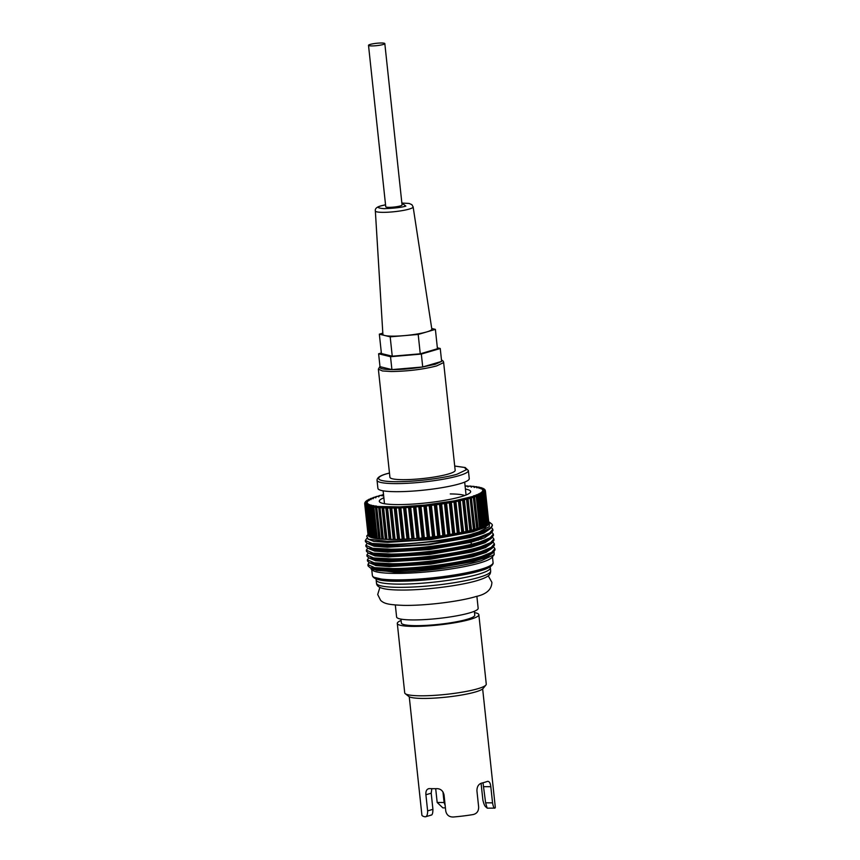 <?xml version="1.0" encoding="UTF-8"?>
<svg xmlns="http://www.w3.org/2000/svg" width="860" height="860" viewBox="0 0 860 860"><rect width="100%" height="100%" fill="white"/><g stroke="black" fill="none" stroke-linecap="round" stroke-linejoin="round"><path stroke-width="1.29" d="M435.407 364.231L422.69 366.983C411.736 368.725 401.491 369.606 391.956 369.606C382.904 369.477 378.948 368.499 380.088 366.683L391.956 369.606L422.69 366.983L441.546 361.426L435.407 364.231M441.502 360.233L441.621 361.308M454.714 466.066L464.454 467.453L466.475 469.7L457.165 474.161C450.554 476.483 421.443 481.826 395.535 481.707C370.316 481.385 378.346 475.87 387.591 473.57L389.472 473.043M401.856 203.078L405.856 206.088C401.781 207.41 394.525 208.27 384.097 208.668C377.26 208.055 376.39 207.088 381.496 205.787L385.549 204.82M445.415 807.884L442.857 807.873L437.17 802.466L435.697 788.684M409.252 696.761L421.894 815.087A36.905 5.311 -6.1 0 0 424.883 816.796L425.56 816.785M424.883 816.796C426.721 816.946 427.635 814.979 427.624 810.894L425.904 794.758C425.635 790.867 426.829 788.813 429.484 788.599A36.905 5.311 -6.1 0 0 433.16 788.684A36.905 5.311 -6.1 0 0 437.245 788.652C440.858 788.899 443.115 790.974 444.029 794.876L445.749 811.023C446.652 815.097 449.189 817.097 453.36 817A36.905 5.311 -6.1 0 0 473.097 814.56C476.859 813.678 478.708 811.141 478.644 806.949L476.924 790.802C476.956 786.792 478.44 784.255 481.385 783.191A36.905 5.311 -6.1 0 0 487.34 781.428L487.932 781.332M428.452 788.717L429.484 788.599M487.34 781.428C489.2 781.073 490.361 782.837 490.813 786.707L492.543 802.853L485.62 802.799L482.998 782.772M485.62 802.799L487.136 808.067M486.738 807.518A28.702 4.139 -6.1 0 0 486.351 807.282C485.008 806.723 483.847 804.326 482.89 800.079L481.073 783.277M474.494 612.6A41.011 5.902 173.9 0 1 478.848 614.728L486.265 684.13A41.011 5.902 173.9 0 1 485.921 685.033L483.03 688.538A37.733 5.429 173.9 0 1 423.012 698.438A37.733 5.429 173.9 0 1 408.801 696.471L405.232 693.654A41.011 5.902 173.9 0 1 404.716 692.848L397.298 623.446A41.011 5.902 173.9 0 1 401.093 620.447M485.921 685.033A41.011 5.902 173.9 0 1 420.68 695.804A41.011 5.902 173.9 0 1 405.232 693.654M478.848 614.728A41.011 5.902 173.9 0 1 456.402 622.468A41.011 5.902 173.9 0 1 413.262 626.392A41.011 5.902 173.9 0 1 397.298 623.446M400.954 619.114L401.373 623.005A36.905 5.311 -6.1 0 0 415.745 625.661A36.905 5.311 -6.1 0 0 454.564 622.135A36.905 5.311 -6.1 0 0 474.774 615.158L474.354 611.266M476.881 596.281L478.16 608.267A41.011 5.902 173.9 0 1 455.714 616.018A41.011 5.902 173.9 0 1 412.574 619.931A41.011 5.902 173.9 0 1 396.6 616.986L395.32 604.988M377.046 480.31L377.906 488.383A45.935 6.611 -6.1 0 0 395.793 491.683A45.935 6.611 -6.1 0 0 444.104 487.298A45.935 6.611 -6.1 0 0 469.248 478.622L468.388 470.549A45.935 6.611 173.9 0 1 458.627 475.784A45.935 6.611 173.9 0 1 394.933 483.61A45.935 6.611 173.9 0 1 377.046 480.31C376.916 477.623 380.453 475.354 387.634 473.505L389.462 473M443.61 362.178L455.166 470.323A32.809 4.73 173.9 0 1 437.213 476.526A32.809 4.73 173.9 0 1 402.695 479.665A32.809 4.73 173.9 0 1 389.924 477.3L378.368 369.155L382.463 370.961L391.139 371.52C407.79 371.294 422.916 369.435 436.536 365.952L443.502 362.662L443.319 361.275L441.459 359.813M384.818 43.591L402.071 205.002A8.202 1.183 173.9 0 1 397.578 206.55A8.202 1.183 173.9 0 1 388.946 207.335A8.202 1.183 173.9 0 1 385.753 206.744L368.51 45.333A8.202 1.183 173.9 0 1 372.993 43.785A8.202 1.183 173.9 0 1 381.625 43A8.202 1.183 173.9 0 1 384.818 43.591A8.202 1.183 173.9 0 1 380.324 45.139A8.202 1.183 173.9 0 1 371.703 45.924A8.202 1.183 173.9 0 1 368.51 45.333M413.133 206.916L431.827 329.133A24.607 3.547 173.9 0 1 426.786 331.906A24.607 3.547 173.9 0 1 404.189 335.637A24.607 3.547 173.9 0 1 392.483 336.163A24.607 3.547 173.9 0 1 384.764 335.507A24.607 3.547 173.9 0 1 382.894 334.368L375.347 210.958A19.006 2.741 173.9 0 0 382.743 212.345A19.006 2.741 173.9 0 0 408.672 209.227A19.006 2.741 173.9 0 0 413.133 206.916L411.886 204.68L409.134 203.454L401.856 203.035M492.543 802.853C493.285 806.83 494.081 808.593 494.93 808.12A36.905 5.311 -6.1 0 0 495.296 807.239L482.654 688.914M487.125 808.174L494.93 808.12M445.147 805.412L444.093 802.509L437.17 802.466M442.954 791.899L444.093 802.509M430.849 815.043C432.171 815.441 432.87 813.538 432.924 809.335L427.624 810.894M431.827 788.674L431.204 793.189L432.924 809.335M431.731 328.477L435.386 329.38L418.196 334.443L390.182 336.84L379.346 334.164L382.818 333.142M418.196 334.443L420.26 353.815L392.246 356.201L381.421 353.535L379.346 334.164M392.246 356.201L390.182 336.84M435.386 329.38L437.45 348.741L420.26 353.815M437.353 347.795L440.255 348.504L421.346 354.073L390.526 356.717L378.615 353.783L381.356 352.965M441.631 361.415L440.255 348.504M378.615 353.783L380.002 366.693M422.722 366.994L421.346 354.073M391.913 369.628L390.526 356.717M383.528 494.64L373.423 497.51C374.53 497.736 373.788 498.026 371.208 498.359L371.047 498.424C372.358 498.617 371.746 498.897 369.219 499.262L369.09 499.327C370.585 499.488 370.112 499.757 367.65 500.144L367.553 500.208C369.23 500.327 368.886 500.595 366.51 501.004L366.446 501.068C368.295 501.143 368.091 501.391 365.822 501.821L365.79 501.885C367.79 501.917 367.725 502.154 365.586 502.606L365.586 502.659C367.725 502.648 367.8 502.874 365.79 503.337L365.822 503.379C368.091 503.337 368.306 503.551 366.457 504.014L366.521 504.057C368.897 503.971 369.241 504.164 367.564 504.637L367.661 504.68C370.123 504.551 370.606 504.723 369.112 505.185L369.241 505.228C371.767 505.067 372.38 505.218 371.079 505.68L371.24 505.712C373.82 505.508 374.562 505.637 373.455 506.099L373.648 506.131C376.261 505.895 377.121 506.002 376.228 506.454L399.717 506.884L424.797 505.078L454.51 500.821L473.731 496.241C472.839 495.973 473.699 495.693 476.3 495.381L476.494 495.317C475.397 495.081 476.128 494.801 478.708 494.468L478.869 494.392C477.569 494.199 478.171 493.919 480.708 493.554L480.837 493.489C479.332 493.339 479.815 493.06 482.277 492.673L482.374 492.608C480.697 492.49 481.041 492.232 483.406 491.823L483.481 491.759C481.621 491.683 481.837 491.425 484.105 490.995L484.137 490.942C482.127 490.909 482.202 490.662 484.341 490.221L484.341 490.168C482.191 490.168 482.127 489.942 484.126 489.49A0.989 0.968 -31.8 0 1 485.212 490.34L484.653 490.544L485.223 490.544M484.76 491.071L484.341 490.221A0.989 0.978 1.1 0 1 485.427 491.092L484.793 491.286M484.341 492.103L484.105 490.995A0.989 0.968 30.2 0 1 485.18 491.877L484.502 492.382M483.255 492.973L483.406 491.823A0.989 0.957 47.5 0 1 484.481 492.715L483.696 492.909L487.039 524.224L487.824 524.03A60.694 8.74 -6.1 0 0 487.889 523.966L484.556 492.619L483.664 491.759M481.74 493.887L482.481 493.78L482.277 492.673A0.989 0.935 57.3 0 1 483.32 493.586L482.481 493.78L485.825 525.084L486.674 524.89A60.694 8.74 -6.1 0 0 486.771 524.826L487.824 524.03L484.481 492.715A60.694 8.74 173.9 0 0 484.546 492.651L487.889 523.966L488.523 523.192A60.694 8.74 -6.1 0 0 488.555 523.138L488.77 522.407A60.694 8.74 -6.1 0 0 488.77 522.342L488.383 522.278M479.805 494.833L480.826 494.672L480.708 493.554A0.989 0.914 63.4 0 1 481.729 494.478L480.826 494.672L484.169 525.987L485.072 525.793A60.694 8.74 -6.1 0 0 485.201 525.729L485.825 525.084M477.45 495.79L478.74 495.586L478.708 494.468A0.989 0.871 67.5 0 1 479.697 495.403L478.74 495.586L482.084 526.89L483.04 526.718A60.694 8.74 -6.1 0 0 483.212 526.642L484.169 525.987M474.709 496.757L476.246 496.51L476.3 495.381A0.989 0.839 70.4 0 1 477.257 496.338L476.246 496.51L479.6 527.825L480.6 527.653A60.694 8.74 -6.1 0 0 480.794 527.578L482.084 526.89M471.592 497.736L473.376 497.445L473.505 496.306A0.989 0.785 72.7 0 1 474.419 497.273L473.376 497.445L476.719 528.76L477.762 528.588L474.795 529.47L476.719 528.76M468.13 498.703L470.13 498.381L470.345 497.241A0.989 0.731 74.5 0 1 471.194 498.219L470.13 498.381L473.473 529.685L474.548 529.534A60.694 8.74 -6.1 0 0 474.795 529.47L474.892 529.298M464.335 499.66L466.539 499.305L466.84 498.166A0.989 0.677 76 0 1 467.625 499.155L466.539 499.305L469.882 530.62L470.979 530.469A60.694 8.74 -6.1 0 0 471.248 530.405L468.109 499.026M460.261 500.606L462.637 500.208L463.002 499.069A0.989 0.613 77.3 0 1 463.733 500.079L462.637 500.208L465.98 531.523L467.087 531.394A60.694 8.74 -6.1 0 0 467.378 531.329L464.335 499.918M455.908 501.531L458.444 501.1A0.989 0.559 -90.3 0 1 458.885 499.961A0.989 0.548 78.4 0 1 459.552 500.982L458.444 501.1L461.788 532.415L462.895 532.297A60.694 8.74 -6.1 0 0 463.217 532.232L460.261 500.789M451.339 502.412L453.951 501.96A0.989 0.623 -89.2 0 1 454.51 500.821L455.101 501.864L453.994 501.96L457.348 533.275L458.455 533.178A60.694 8.74 -6.1 0 0 458.788 533.114L455.918 501.638M449.329 502.788A0.989 0.688 -87.9 0 1 449.909 501.649L450.425 502.702L449.329 502.788L452.683 534.103L453.768 534.017A60.694 8.74 -6.1 0 0 454.123 533.952L454.682 533.759L451.339 502.455L450.78 502.638A60.694 8.74 173.9 0 1 450.425 502.702L453.768 534.017L449.264 534.759L449.909 534.565L446.566 503.25L445.921 503.444A60.694 8.74 173.9 0 1 445.555 503.508L444.48 503.573A0.989 0.752 -86.3 0 1 445.125 502.433L448.898 534.812A60.694 8.74 -6.1 0 0 449.264 534.759L445.48 502.38A0.989 0.978 4.4 0 1 446.566 503.25L449.329 502.788M439.481 504.315A0.989 0.795 -84.4 0 1 440.18 503.175L440.535 504.261L439.481 504.315L442.835 535.63L443.878 535.576A60.694 8.74 -6.1 0 0 444.254 535.522L444.964 535.318L441.621 504.003L440.9 504.207A60.694 8.74 173.9 0 1 440.535 504.261L443.878 535.576L439.116 536.221L439.901 536.027L436.558 504.712L435.773 504.906A60.694 8.74 173.9 0 1 435.386 504.96L434.375 505.003A0.989 0.849 -82 0 1 435.117 503.874L438.729 536.274A60.694 8.74 -6.1 0 0 439.116 536.221L435.493 503.82A0.989 0.957 48.7 0 1 436.558 504.712L439.481 504.315M429.204 505.626A0.989 0.881 -78.8 0 1 429.978 504.498L430.161 505.605L429.204 505.626L432.548 536.941L433.515 536.919A60.694 8.74 -6.1 0 0 433.902 536.876L434.752 536.683L431.408 505.368L430.548 505.562A60.694 8.74 173.9 0 1 430.161 505.605L433.515 536.919L428.635 537.457L429.548 537.274L426.205 505.959L425.291 506.142A60.694 8.74 173.9 0 1 424.904 506.185L423.991 506.185A0.989 0.914 -74.3 0 1 424.797 505.078L428.248 537.5A60.694 8.74 -6.1 0 0 428.635 537.457L425.184 505.035A0.989 0.903 63.8 0 1 426.205 505.959L429.204 505.626M418.788 506.69A0.989 0.946 -67.6 0 1 419.626 505.583L419.648 506.701L418.788 506.69L422.131 538.005L422.991 538.016A60.694 8.74 -6.1 0 0 423.378 537.984L424.335 537.801L420.991 506.486L420.035 506.669A60.694 8.74 173.9 0 1 419.648 506.701L422.991 538.016L418.154 538.424L419.164 538.252L415.81 506.938L414.81 507.11A60.694 8.74 173.9 0 1 414.423 507.142L413.638 507.11A0.989 0.957 -56.4 0 1 414.498 506.013L417.767 538.457A60.694 8.74 -6.1 0 0 418.154 538.424L414.864 505.992A0.989 0.828 70.7 0 1 415.81 506.938L418.788 506.69M408.565 507.464A0.989 0.968 -36.5 0 1 409.435 506.379L409.285 507.518L408.565 507.464L411.918 538.779L412.628 538.833A60.694 8.74 -6.1 0 0 413.004 538.801L414.058 538.639L410.704 507.325L409.661 507.486A60.694 8.74 173.9 0 1 409.285 507.518L412.628 538.833L407.984 539.102L409.059 538.951L405.705 507.637L404.63 507.787A60.694 8.74 173.9 0 1 404.264 507.808L403.63 507.744A0.989 0.978 -4.9 0 1 404.501 506.669L407.618 539.123A60.694 8.74 -6.1 0 0 407.984 539.102L404.866 506.647A0.989 0.731 74.7 0 1 405.705 507.637L408.565 507.464M399.233 508.023L398.846 507.938A0.989 0.968 26.1 0 1 398.868 507.604L398.879 507.583A0.989 0.968 26.1 0 1 399.717 506.884L398.846 507.938L402.19 539.263L402.76 539.338A60.694 8.74 -6.1 0 0 403.103 539.317L404.2 539.177L400.857 507.862L399.76 508.002A60.694 8.74 173.9 0 1 399.406 508.023L402.76 539.338L398.427 539.457L399.535 539.327L396.191 508.013L395.084 508.142A60.694 8.74 173.9 0 1 394.751 508.152L394.267 508.056A0.989 0.957 45.2 0 1 394.288 507.722L398.094 539.467A60.694 8.74 -6.1 0 0 398.427 539.457L395.46 507.002A0.989 0.602 77.4 0 1 396.191 508.013L398.846 507.894M390.01 507.594A0.989 0.935 55.9 0 1 390.773 507.056A0.989 0.57 89.9 0 0 390.311 508.206L389.924 508.088A0.989 0.935 55.9 0 1 389.945 507.765L393.246 539.446M385.946 507.507A0.989 0.914 62.5 0 1 386.667 507.024A0.989 0.634 91 0 0 386.14 508.174L385.85 508.045A0.989 0.914 62.5 0 1 385.871 507.712L389.139 539.413M389.935 508.163L393.654 539.521L389.784 539.489L386.441 508.174A0.989 0.634 -89 0 1 386.968 507.034L387.548 508.077L386.441 508.174A60.694 8.74 173.9 0 1 386.14 508.174L385.85 508.045M382.173 507.357A0.989 0.881 66.9 0 1 382.861 506.916A0.989 0.699 92.4 0 0 382.27 508.056L382.077 507.916A0.989 0.881 66.9 0 1 382.087 507.594L385.334 539.306M385.861 508.142L389.494 539.489L385.893 539.381L382.55 508.066A0.989 0.699 -87.7 0 1 383.13 506.927L383.635 507.981L382.55 508.066A60.694 8.74 173.9 0 1 382.27 508.056L382.077 507.916M386.14 508.174L389.494 539.489L385.893 539.381A60.694 8.74 -6.1 0 1 385.613 539.37L382.324 539.188L378.97 507.873A0.989 0.752 -86.1 0 1 379.615 506.733L380.045 507.808L378.97 507.873A60.694 8.74 173.9 0 1 378.722 507.862L378.722 507.862A0.989 0.752 94 0 1 378.873 507.12L378.637 507.378M385.42 539.231L382.324 539.188A60.694 8.74 -6.1 0 1 382.066 539.177L379.099 538.919L375.755 507.604A0.989 0.806 -84.2 0 1 376.443 506.475L376.798 507.55L375.755 507.604A60.694 8.74 173.9 0 1 375.53 507.583L375.53 507.583A0.989 0.806 96 0 1 375.691 506.852L375.54 507.099M381.969 539.026L379.099 538.919A60.694 8.74 -6.1 0 1 378.873 538.898L376.25 538.575L372.907 507.26A0.989 0.849 -81.7 0 1 373.648 506.131L373.906 507.228L372.907 507.26A60.694 8.74 173.9 0 1 372.713 507.228L372.713 507.228A0.989 0.849 98.5 0 1 372.885 506.497A0.989 0.742 74.2 0 1 373.455 506.099A0.989 0.849 98.5 0 0 372.885 506.497L372.788 506.701M378.873 538.736L376.25 538.575A60.694 8.74 -6.1 0 1 376.056 538.543L373.799 538.156L370.456 506.841A0.989 0.892 -78.4 0 1 371.24 505.712L371.412 506.819L370.456 506.841A60.694 8.74 173.9 0 1 370.294 506.809L370.294 506.809A0.989 0.892 101.9 0 1 370.477 506.078L370.402 506.196M376.153 538.371L373.799 538.156A60.694 8.74 -6.1 0 1 373.638 538.113L371.767 537.661L368.424 506.346A0.989 0.914 -73.8 0 1 369.241 505.228L369.327 506.346L368.424 506.346A60.694 8.74 173.9 0 1 368.295 506.303L368.295 506.303A0.989 0.924 106.6 0 1 368.488 505.572L368.445 505.648M373.648 537.597L371.767 537.661A60.694 8.74 -6.1 0 1 371.638 537.618L370.165 537.091L366.822 505.777A0.989 0.946 -66.7 0 1 367.661 504.68L367.671 505.798L366.822 505.777A60.694 8.74 173.9 0 1 366.725 505.734L366.725 505.734A0.989 0.946 114 0 1 366.93 505.013L366.908 505.046M366.285 504.046L366.457 504.014A0.989 0.957 126.3 0 0 365.597 505.11L368.929 536.393M365.661 503.358L365.79 503.337A0.989 0.968 148.2 0 0 365.135 503.702L365.135 503.68A0.989 0.968 148.2 0 0 364.919 504.411L365.478 504.218L364.919 504.411L368.263 535.715M450.285 493.941A41.011 5.902 173.9 0 1 464.712 495.532M465.421 489.093A45.935 6.611 173.9 0 1 470.248 492.543A45.935 6.611 173.9 0 1 397.169 504.594A45.935 6.611 173.9 0 1 379.883 502.197A45.935 6.611 173.9 0 1 383.872 497.811M494.027 551.916L494.167 554.7L491.877 557.474A60.694 8.74 173.9 0 1 395.32 573.405A60.694 8.74 173.9 0 1 372.455 570.234L370.466 567.847M375.433 565.461A60.694 8.74 173.9 0 1 376.336 565.031M494.167 554.7L481.535 560.634C461.702 566.88 419.981 572.265 394.213 572.147L371.176 569.223M470.452 534.554C448.651 540.058 413.112 544.283 390.171 544.38L372.068 543.434L365.328 540.467L365.457 541.682L367.381 543.434L390.3 545.595L449.414 540.058L475.354 534.511L490.308 528.631L492.371 525.127A63.973 9.213 -6.1 0 0 491.554 523.858L489.501 522.246L489.254 526.685L478.934 531.899L470.452 534.554A63.973 9.213 -6.1 0 0 479.246 532.275A63.973 9.213 -6.1 0 0 492.371 525.127M365.328 540.467L366.822 538.36M493.618 546.96L494.887 548.659L491.705 552.303L481.826 556.334C461.885 562.827 419.164 568.535 392.751 568.589L374.659 567.643L367.919 564.676L368.048 565.891L369.961 567.643L392.762 569.804M367.919 564.676L369.23 562.709M367.403 559.838L367.532 561.053L369.456 562.805L392.364 564.955C418.766 564.902 461.487 559.204 481.428 552.7L492.371 548.003L494.5 545.036L494.371 543.821L491.189 547.465L481.299 551.486C461.358 557.989 418.637 563.687 392.235 563.751L374.143 562.805L367.403 559.838L368.714 557.861M378.314 550.099L376.271 550.722M366.887 555.001L367.016 556.205L368.94 557.957L391.848 560.118C418.25 560.053 460.971 554.356 480.912 547.852L491.866 543.154L493.984 540.188L493.855 538.983L490.673 542.628L480.783 546.648C460.842 553.141 418.121 558.85 391.719 558.903L373.627 557.957L366.887 555.001L368.198 553.023M366.36 550.153L366.5 551.367L368.435 553.12L391.332 555.27C417.734 555.216 460.455 549.519 480.396 543.015L491.35 538.306L493.457 535.35L493.328 534.135L490.157 537.779L480.267 541.8C460.326 548.304 417.605 554.001 391.203 554.066L373.111 553.12L366.36 550.153L367.682 548.175M365.844 545.315L365.973 546.519L367.919 548.282L390.816 550.432C417.218 550.379 459.939 544.67 479.88 538.166L490.834 533.469L492.941 530.502L492.812 529.298L489.63 532.942L479.751 536.962C459.81 543.466 417.089 549.164 390.687 549.217L372.595 548.271L365.844 545.315L367.166 543.337M392.88 569.804C419.282 569.75 462.013 564.042 481.944 557.538L492.877 552.851L495.016 549.873L494.887 548.659M478.386 540.155L476.752 540.037M479.772 539.069L481.181 539.209M493.102 542.122L494.371 543.821M492.587 537.274L493.855 538.983M492.07 532.437L493.328 534.135M491.544 527.588L492.812 529.298M367.994 534.501L366.683 536.092L368.231 539.166L385.742 541.359L416.122 540.177L477.063 529.857C482.664 528.115 486.362 526.438 488.19 524.847L489.437 522.783L488.695 521.601M368.231 539.166L391.02 541.789L428.162 539.284L465.475 533.049L488.19 524.847M488.555 521.654L485.427 491.028L488.77 522.342M486.771 524.826L483.427 493.522A60.694 8.74 173.9 0 1 483.32 493.586L486.674 524.89L484.922 525.6M485.266 525.675L481.923 494.36L480.955 493.479A0.989 0.645 -88.8 0 0 480.837 493.489A0.989 0.914 -117 0 1 481.858 494.414L481.858 494.414A60.694 8.74 173.9 0 1 481.729 494.478L485.072 525.793L483.019 526.503M483.298 526.578L479.955 495.263L479.02 494.382A0.989 0.71 -87.5 0 0 478.869 494.392A0.989 0.881 -112.8 0 1 479.858 495.328L479.858 495.328A60.694 8.74 173.9 0 1 479.697 495.403L483.04 526.718L480.708 527.427M480.923 527.492L477.579 496.177L476.676 495.306A0.989 0.763 -85.8 0 0 476.494 495.317A0.989 0.839 -109.8 0 1 477.45 496.263L477.45 496.263A60.694 8.74 173.9 0 1 477.257 496.338L480.6 527.653L477.988 528.524L479.6 527.825M474.645 497.048L474.634 497.209A0.989 0.795 -107.4 0 0 473.731 496.241A0.989 0.817 -83.8 0 1 474.645 497.048L474.634 497.209A60.694 8.74 173.9 0 1 474.419 497.273L477.762 528.588A60.694 8.74 -6.1 0 0 477.988 528.524L477.988 528.362M471.549 497.983L471.452 498.155A0.989 0.742 -105.6 0 0 470.592 497.166A0.989 0.86 -81.2 0 1 471.549 497.983L471.452 498.155A60.694 8.74 173.9 0 1 471.194 498.219L474.548 529.534L471.248 530.405L473.473 529.685M468.098 498.908L467.904 499.09A0.989 0.677 -104.1 0 0 467.109 498.09A0.989 0.892 -77.8 0 1 468.098 498.908L467.904 499.09A60.694 8.74 173.9 0 1 467.625 499.155L470.979 530.469L467.378 531.329L469.882 530.62M464.325 499.832L464.034 500.015A0.989 0.613 -102.8 0 0 463.303 499.004A0.989 0.924 -72.8 0 1 464.325 499.832L464.034 500.015A60.694 8.74 173.9 0 1 463.733 500.079L467.087 531.394L463.217 532.232L465.98 531.523M463.626 532.071L459.874 500.918A0.989 0.548 -101.7 0 0 459.197 499.896A0.989 0.946 -65.1 0 1 460.25 500.724L459.874 500.918A60.694 8.74 173.9 0 1 459.552 500.982L462.895 532.297L458.788 533.114L461.788 532.415M459.272 532.931L455.929 501.616L454.843 500.756A0.989 0.968 -52.1 0 1 455.908 501.606L455.435 501.799A60.694 8.74 173.9 0 1 455.101 501.864L458.455 533.178L454.123 533.952L457.369 533.275M448.898 534.812L444.254 535.522L440.546 503.121A0.989 0.968 32.4 0 1 441.621 504.003L444.48 503.573L447.823 534.888L448.898 534.812M438.729 536.274L433.902 536.876L430.355 504.454A0.989 0.935 58 0 1 431.408 505.368L434.375 505.003L437.729 536.307L438.729 536.274M428.248 537.5L423.378 537.984L420.002 505.551A0.989 0.871 67.8 0 1 420.991 506.486L423.991 506.185L427.334 537.5L428.248 537.5M417.767 538.457L413.004 538.801L409.812 506.357A0.989 0.785 72.9 0 1 410.704 507.325L413.638 507.11L416.982 538.424L417.767 538.457M407.618 539.123L403.103 539.317L400.072 506.862A0.989 0.666 76.1 0 1 400.857 507.862L403.63 507.744L406.973 539.059L407.618 539.123M394.331 507.615A0.989 0.957 45.2 0 1 395.138 507.013L398.094 539.467L393.977 539.51L395.084 539.403L391.741 508.088L390.633 508.206A60.694 8.74 173.9 0 1 390.311 508.206L393.654 539.521A60.694 8.74 -6.1 0 0 393.977 539.51L390.633 508.206A0.989 0.57 -90.2 0 1 391.085 507.056L391.741 508.088L394.256 507.97M389.494 539.489A60.694 8.74 -6.1 0 0 389.784 539.489L390.892 539.392L387.548 508.077L389.892 507.959M368.058 535.038L364.704 503.734A0.989 0.978 -1.5 0 1 364.704 503.648L365.339 503.799L364.704 503.723L368.058 535.038L368.822 535.533L368.273 535.726A60.694 8.74 -6.1 0 0 368.306 535.78L368.94 536.414A60.694 8.74 -6.1 0 0 369.004 536.468L370.069 537.048A60.694 8.74 -6.1 0 0 370.165 537.091L371.015 537.113L367.671 505.798L368.316 505.755M485.04 490.963L485.427 491.028A60.694 8.74 173.9 0 1 485.427 491.092L488.77 522.407L488.136 522.601M488.566 523.116L484.836 491.737L488.555 523.138M484.546 492.651L484.546 492.651A0.989 0.957 -133.5 0 0 483.481 491.759L482.739 491.705L483.277 492.436M452.683 534.103L449.909 534.565M447.823 534.888L444.964 535.318M442.835 535.63L439.901 536.027M437.729 536.307L434.752 536.683M432.548 536.941L429.548 537.274M427.334 537.5L424.335 537.801M422.131 538.005L419.164 538.252M370.488 536.468L369.789 536.5L366.446 505.185L365.661 505.153A60.694 8.74 173.9 0 1 365.597 505.11L368.94 536.414M416.982 538.424L414.058 538.639M371.853 537.07L371.015 537.113M411.918 538.779L409.059 538.951M403.63 507.722L406.973 539.059L404.2 539.177M398.857 507.959L402.2 539.252L399.535 539.327M397.987 539.467L395.084 539.403M393.622 539.521L390.892 539.392M483.976 489.437L483.471 488.813A0.989 0.957 -53.7 0 1 484.18 489.007L484.062 489.426C481.826 489.48 481.621 489.275 483.471 488.813L483.395 488.76C481.03 488.846 480.675 488.663 482.363 488.19L482.256 488.147C479.794 488.276 479.321 488.104 480.815 487.631L480.686 487.598C478.149 487.76 477.536 487.609 478.848 487.136L478.676 487.093C476.107 487.308 475.365 487.179 476.462 486.717L476.279 486.695C473.666 486.932 472.806 486.825 473.688 486.373L465.099 486.094M467.818 486.265A0.989 0.881 -113.1 0 0 467.066 485.911A0.989 0.699 92.3 0 0 466.786 485.9L466.668 485.921M470.603 486.094A0.989 0.752 93.9 0 0 470.302 486.083L467.367 486.222L467.915 486.954M471.291 486.502A0.989 0.839 -110 0 0 470.549 486.104A0.989 0.752 -86 0 1 471.108 486.265L471.42 486.502M474.419 486.814A0.989 0.795 -107.6 0 0 473.688 486.373A0.989 0.806 -84 0 1 474.29 486.534L474.537 486.814M476.612 486.706A0.989 0.849 98.3 0 0 476.279 486.695L473.774 486.771L474.322 487.502M477.16 487.201A0.989 0.742 -105.8 0 0 476.462 486.717A0.989 0.849 -81.5 0 1 477.096 486.889L477.289 487.201M479.514 487.663A0.989 0.688 -104.2 0 0 478.848 487.136A0.989 0.892 -78.1 0 1 479.504 487.319L479.622 487.652M481.127 487.642A0.989 0.914 106.2 0 0 480.686 487.598L478.644 487.62L479.181 488.351M481.439 488.19A0.989 0.623 -102.9 0 0 480.815 487.631A0.989 0.924 -73.4 0 1 481.492 487.813L481.535 488.179M482.804 488.233A0.989 0.946 113.3 0 0 482.256 488.147L480.439 488.158L480.987 488.888M482.933 488.781A0.989 0.559 -101.8 0 0 482.363 488.19A0.989 0.946 -66 0 1 483.062 488.383L483.019 488.781M482.352 489.48L481.804 488.749L484.148 488.985A0.989 0.957 125.1 0 0 483.395 488.76L483.46 488.76M484.578 490.157L484.18 489.437M483.728 490.856L483.191 490.125L484.395 490.146L485.427 491.028A0.989 0.978 178.5 0 0 484.341 490.168L484.449 490.157M487.813 523.396L488.523 523.192L485.18 491.877A60.694 8.74 173.9 0 0 485.212 491.823A0.989 0.968 -151.5 0 0 484.137 490.942L484.277 490.942M483.427 493.522A0.989 0.935 -123.3 0 0 482.374 492.608A0.989 0.581 -90 0 1 482.632 492.629M481.009 494.167L480.955 493.479A0.989 0.645 -88.8 0 1 481.181 493.543M479.213 495.081L479.02 494.382A0.989 0.71 -87.5 0 1 479.375 494.532M476.988 496.005L476.676 495.306A0.989 0.763 -85.8 0 1 477.246 495.725M478.16 528.416L474.354 496.94M450.253 501.584A0.989 0.968 -28.9 0 1 451.221 502.079L451.221 502.079A0.989 0.968 -28.9 0 1 451.339 502.444L450.253 501.584M378.722 507.131A0.989 0.839 70 0 1 379.367 506.723A0.989 0.752 94 0 0 378.873 507.12M375.616 506.852A0.989 0.795 72.4 0 1 376.228 506.454A0.989 0.806 96 0 0 375.691 506.852M370.671 505.873A0.989 0.688 75.8 0 1 371.079 505.68A0.989 0.892 101.9 0 0 370.477 506.078M368.811 505.293A0.989 0.623 77.1 0 1 369.112 505.185A0.989 0.924 106.6 0 0 368.488 505.572M367.338 504.691A0.989 0.559 78.2 0 1 367.564 504.637A0.989 0.946 114 0 0 366.93 505.013M369.789 536.5L369.004 536.468L365.661 505.153A0.989 0.957 -54.9 0 1 366.521 504.057L366.79 505.164M369.015 535.834L368.306 535.78L364.952 504.465A0.989 0.968 -33.8 0 1 365.822 503.379L365.672 504.519L364.952 504.465A60.694 8.74 173.9 0 1 364.919 504.411L368.273 535.726M365.478 502.616L365.586 502.606A0.989 0.978 -178.9 0 0 364.919 502.96L365.468 503.025L364.919 502.939A0.989 0.978 -178.9 0 0 364.704 503.551L364.704 503.648A0.989 0.978 -1.5 0 1 365.586 502.659L365.328 503.498M364.704 503.605A0.989 0.978 -178.9 0 1 364.704 503.551L364.919 502.95A0.989 0.968 28.5 0 1 365.79 501.885L365.468 502.606M366.392 503.132L366.769 502.304L364.909 502.95L365.822 501.821A0.989 0.968 -149.8 0 0 365.048 502.337M365.586 501.864A0.989 0.957 46.5 0 1 366.446 501.068L366.059 501.778M366.467 501.004L366.51 501.004A0.989 0.957 -132.5 0 0 365.909 501.283L368.144 500.638L367.757 501.477M366.715 500.961A0.989 0.935 56.7 0 1 367.553 500.208A0.989 0.581 90 0 0 367.091 500.907M366.672 501.283L367.65 500.144A0.989 0.935 -122.7 0 0 367.166 500.327M368.284 500.047A0.989 0.914 63 0 1 369.09 499.327A0.989 0.645 91.2 0 0 368.575 499.993M368.209 500.402L369.219 499.262A0.989 0.914 -116.6 0 0 368.811 499.391M370.284 499.101A0.989 0.881 67.2 0 1 371.047 498.424A0.989 0.71 92.5 0 0 370.499 499.069M370.176 499.499L371.208 498.359A0.989 0.871 -112.5 0 0 370.853 498.456M372.702 498.144A0.989 0.839 70.2 0 1 373.423 497.51A0.989 0.763 94.2 0 0 372.832 498.112M372.552 498.585L373.616 497.435A0.989 0.839 -109.6 0 0 373.294 497.521M375.659 496.865A0.989 0.795 72.6 0 1 376.196 496.585A0.989 0.817 96.2 0 0 375.562 497.155M375.315 497.65L376.411 496.51A0.989 0.785 -107.3 0 0 376.121 496.585M378.765 496.026A0.989 0.742 74.4 0 1 379.335 495.65A0.989 0.86 98.8 0 0 378.679 496.188M382.421 494.908A0.989 0.677 75.9 0 1 382.818 494.726A0.989 0.892 102.2 0 0 382.152 495.22M381.937 495.801L383.087 494.661A0.989 0.677 -104 0 0 382.829 494.726M371.025 568.084L376.615 570.416L389.892 571.427L431.333 568.944L473 561.644L486.545 557.28L492.425 553.163M492.877 552.851L490.458 554.539L468.55 562.107L431.225 568.342L394.095 570.846L372.681 568.783L369.961 567.632M370.51 563.246L376.099 565.579L389.387 566.589L430.828 564.096L472.505 556.807L486.04 552.432L491.92 548.314M369.993 558.398L375.573 560.741L388.86 561.741L430.312 559.258L471.979 551.959L485.524 547.583L491.404 543.477M369.467 553.561L375.046 555.893L388.333 556.904L429.785 554.41L471.452 547.121L484.997 542.746L490.877 538.639M368.962 548.712L374.541 551.056L387.817 552.066L429.258 549.572L470.936 542.284L484.47 537.909L490.361 533.791M369.456 562.805L372.176 563.945L393.6 565.998L430.752 563.493L468.077 557.259L489.963 549.69L492.371 548.003M368.94 557.957L371.66 559.107L393.095 561.161L430.247 558.645L467.571 552.41L489.447 544.842L491.866 543.154M368.435 553.12L371.144 554.259L392.59 556.312L429.742 553.808L467.066 547.573L488.942 540.005L491.35 538.306M367.919 548.282L370.628 549.422L392.085 551.475L429.237 548.96L466.55 542.725L489.437 534.339M368.445 543.875L374.025 546.207L387.312 547.218L428.742 544.735L470.409 537.435L483.954 533.071L489.845 528.954M367.919 539.026L373.777 541.413L387.774 542.391L430.957 539.564L472.828 531.813L485.362 527.32L489.437 522.783M367.392 543.434L370.101 544.573L391.526 546.627L428.678 544.122L466.002 537.887L487.899 530.319L490.308 528.631M487.039 524.224L486.394 524.718M479.246 577.329A57.416 8.267 173.9 0 1 398.857 587.348A57.416 8.267 173.9 0 1 376.497 583.22C376.766 586.896 380.894 589.949 401.19 590.046C424.12 590.283 460.423 585.746 477.569 580.468C490.845 576.318 490.361 573.889 490.673 571.018A57.416 8.267 173.9 0 1 479.246 577.329M490.125 566.837L490.329 567.783A57.416 8.267 173.9 0 1 478.063 574.351A57.416 8.267 173.9 0 1 398.502 584.123A57.416 8.267 173.9 0 1 376.153 579.984L376.497 583.22M483.9 786.663L490.813 786.707M431.204 793.189L425.904 794.758M492.457 556.775L493.07 562.601A60.694 8.74 173.9 0 1 480.815 569.32A60.694 8.74 173.9 0 1 396.008 579.866A60.694 8.74 173.9 0 1 372.369 575.49L371.746 569.675M484.546 489.673L484.18 489.007A0.989 0.957 -53.7 0 1 484.492 489.469M482.976 492.92L482.438 493.446M481.385 493.812L480.783 494.339M479.364 494.726L478.708 495.252M476.935 495.65L476.225 496.177M474.107 496.596L473.355 497.112M470.904 497.531L470.108 498.037M467.356 498.467L466.529 498.961M463.486 499.38L462.626 499.875M459.315 500.283L458.434 500.767M454.886 501.154L453.994 501.627M450.231 501.993L449.339 502.455M445.383 502.788A0.989 0.548 157.8 0 0 444.491 503.24M440.385 503.541A0.989 0.57 161.8 0 0 439.492 503.981M435.267 504.239A0.989 0.581 166.1 0 0 434.397 504.659M430.065 504.885A0.989 0.591 170.4 0 0 429.215 505.293M424.829 505.465A0.989 0.591 174.8 0 0 424.012 505.852M419.594 505.97A0.989 0.581 179.2 0 0 418.809 506.357M414.402 506.411A0.989 0.581 -176.5 0 0 413.66 506.776M409.285 506.776A0.989 0.559 -172.3 0 0 408.586 507.131M404.297 507.077A0.989 0.537 -168.4 0 0 403.652 507.411M399.459 507.282L398.846 507.948M372.681 537.65L369.327 506.346L370.262 506.293M374.767 538.134L371.412 506.819L372.627 506.755M377.26 538.543L373.906 507.228L375.39 507.142M380.142 538.865L376.798 507.55L378.518 507.464M383.388 539.123L380.045 507.808L382.001 507.712M386.989 539.295L383.635 507.981L385.796 507.873M374.304 577.372L389.451 580.962L425.84 579.887L479.504 570.986M479.063 487.136A0.989 0.892 101.6 0 0 478.687 487.104L476.408 487.158L476.956 487.889M485.233 490.544L485.018 489.856A0.989 0.968 146.2 0 0 484.094 489.437M368.316 563.569L369.424 562.784M481.858 494.414L485.201 525.729M479.858 495.328L483.212 526.642M477.45 496.263L480.794 527.578M474.634 497.209L477.988 528.524M471.452 498.155L474.795 529.47M467.904 499.09L471.248 530.405M464.034 500.015L467.378 531.329M459.874 500.918L463.217 532.232M455.435 501.799L458.788 533.114M450.78 502.638L454.123 533.952M370.069 537.048L366.725 505.734M371.638 537.618L368.295 506.303M373.638 538.113L370.294 506.809M376.056 538.543L372.713 507.228M378.873 538.898L375.53 507.583M382.066 539.177L378.722 507.862M385.613 539.37L382.27 508.056M385.549 204.777L381.442 205.723C376.895 206.873 374.863 208.614 375.347 210.958M383.119 490.823L384.495 503.734M379.969 366.381L378.368 369.155M431.333 815.076L425.603 816.763M490.329 567.783L490.673 571.018M376.153 579.016L376.153 579.984M464.679 482.105L466.055 495.016M471.097 542.23L471.323 544.283L471.097 542.23M454.714 466.034L465.195 467.528L468.388 470.549M493.07 562.601C492.941 561.924 495.403 566.729 479.987 570.889C463.067 576.049 428.774 580.672 404.082 581.145C383.99 581.833 373.423 579.952 372.369 575.49M465.099 486.083L467.206 485.889L468.141 486.771M470.259 486.083L471.635 486.964M471.301 487.19L470.753 486.459L473.677 486.341L474.774 487.233M476.246 486.685L477.547 487.588M478.676 487.093L479.923 488.007M480.686 487.588L481.901 488.491M482.277 488.136L483.438 489.05M378.83 507.572L381.84 539.112M375.809 507.26L378.701 538.833M373.175 506.873L373.294 506.121L372.584 507.174L375.927 538.489M370.94 506.411L370.94 505.702L370.198 506.755L373.552 538.07M369.144 505.873L369.52 505.046L368.994 505.196L368.231 506.26L371.584 537.575M367.779 505.282L368.155 504.444L367.467 504.637L366.693 505.702L370.036 537.016M366.854 504.616L367.241 503.788L366.371 504.014L365.586 505.089M366.392 503.906L366.779 503.068L365.726 503.337L364.919 504.401M486.803 524.793L483.46 493.479L482.481 492.597L481.826 492.554L482.363 493.285M485.018 489.856L482.729 489.404L483.266 490.146M485.212 491.802L484.202 490.931L483.191 490.888L483.739 491.619M475.021 529.351L471.334 497.886M471.538 530.276L467.958 498.832M365.779 501.821L367.231 501.498L366.854 502.326M365.575 502.132L365.952 501.251M367.629 500.144L369.499 499.757L369.123 500.595M369.219 499.252L371.294 498.854L370.918 499.681M371.23 498.348L373.519 497.918L373.143 498.757M373.638 497.424L376.153 496.983L375.777 497.811M376.454 496.5L379.174 496.037L378.787 496.876M378.454 496.725L379.421 495.607L382.55 495.102L382.173 495.93M467.733 531.179L464.378 499.864L463.69 499.036M460.283 500.756L459.724 499.972M455.929 501.616L455.553 500.95M454.682 533.77L451.221 502.079M490.834 533.469L488.415 535.156M394.256 508.077L397.61 539.392M379.883 587.412L377.701 594.518L380.636 600.377C384.205 603.655 388.204 604.774 403.372 605.365C424.539 605.827 459.046 601.678 475.956 596.55C486.405 594.271 491.716 589.53 491.888 582.317L488.243 575.834"/></g></svg>
